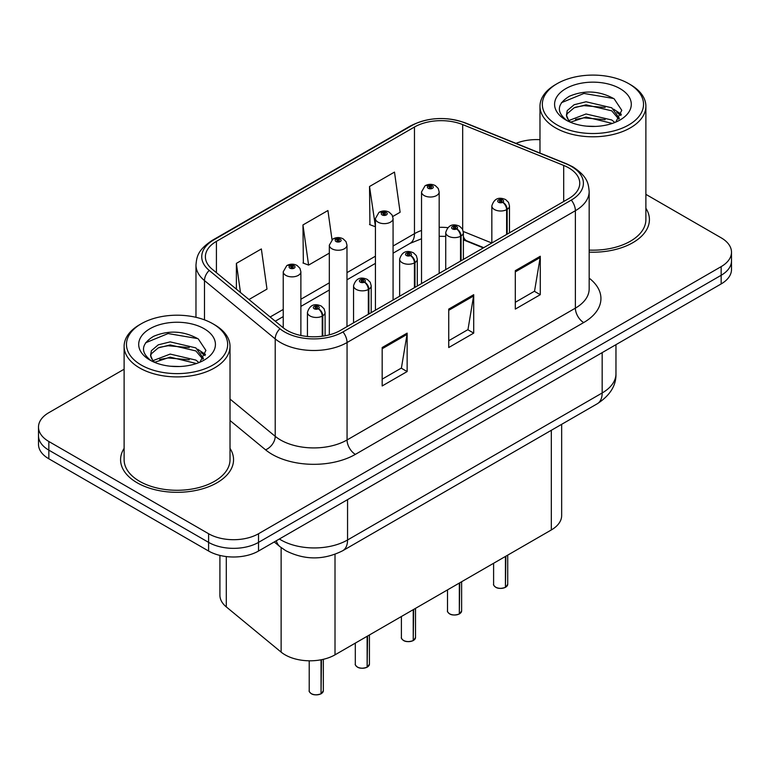 <?xml version="1.0" encoding="UTF-8"?>
<svg xmlns="http://www.w3.org/2000/svg" width="770" height="770" viewBox="0 0 770 770"><rect width="100%" height="100%" fill="white"/><g stroke="black" fill="none" stroke-linecap="round" stroke-linejoin="round"><path stroke-width="1.16" d="M483.319 247.911L464.195 240.182A47.066 27.171 0 0 0 463.386 239.865M561.657 424.328L561.657 515.534A35.304 20.386 180 0 1 551.32 529.952L335.008 654.837A35.304 20.386 180 0 1 281.127 652.113L226.293 606.904A35.304 20.386 180 0 1 219.912 595.22L219.912 555.411M124.114 448.361A56.48 32.61 0 0 0 120.582 459.709A56.48 32.61 0 0 0 137.127 482.761A56.48 32.61 0 0 0 198.679 489.836A56.48 32.61 0 0 0 233.551 459.709A56.48 32.61 0 0 0 230.018 448.361A56.48 32.61 0 0 1 233.551 459.709A56.48 32.61 0 0 1 198.679 489.836A56.48 32.61 0 0 1 137.127 482.761A56.48 32.61 0 0 1 120.582 459.709A56.48 32.61 0 0 1 124.114 448.361M568.722 167.86A37.653 21.743 180 0 1 579.752 183.231A37.653 21.743 180 0 1 568.722 198.612L340.398 330.426A37.653 21.743 180 0 1 282.927 327.529L212.202 269.211A37.653 21.743 180 0 1 205.388 256.737A37.653 21.743 180 0 1 216.418 241.366L414.462 127.031A37.653 21.743 180 0 1 462.683 124.596L563.698 165.425A37.653 21.743 180 0 1 568.722 167.86M571.301 166.368A41.311 23.851 0 0 0 565.786 163.702L464.782 122.863A41.311 23.851 0 0 0 411.873 125.539L213.839 239.874A41.311 23.851 0 0 0 209.209 270.414L279.933 328.732A41.311 23.851 0 0 0 342.987 331.918L571.301 200.094A41.311 23.851 0 0 0 571.301 166.368M124.114 369.215L48.837 412.672A35.304 20.386 0 0 0 38.5 427.09L38.5 444.377A35.304 20.386 0 0 0 48.837 458.795L208.603 551.031L208.603 542.378A35.304 20.386 0 0 0 258.528 542.378L721.163 275.285A35.304 20.386 0 0 0 731.5 260.866A35.304 20.386 0 0 1 721.163 275.285L258.528 542.378A35.304 20.386 0 0 1 208.603 542.378L48.837 450.142L208.603 542.378L208.603 533.735A35.304 20.386 0 0 0 258.528 533.735L721.163 266.632A35.304 20.386 0 0 0 731.5 252.223A35.304 20.386 0 0 0 721.163 237.815L645.886 194.358M38.5 435.733A35.304 20.386 0 0 0 48.837 450.142A35.304 20.386 0 0 1 38.5 435.733M382.17 347.53L382.17 385.963L407.137 371.554L407.137 333.121L382.17 347.53M382.17 379.148L401.401 368.041L407.032 334.401A9.413 5.438 -120 0 0 407.137 333.121M401.228 368.147L407.137 371.554M515.303 270.665L515.303 309.097L540.271 294.689L540.271 256.256L515.303 270.665M515.303 302.283L534.534 291.185L540.165 257.536A9.413 5.438 -120 0 0 540.271 256.256M534.361 291.281L540.271 294.689M448.737 309.097L448.737 347.53L473.704 333.121L473.704 294.689L448.737 309.097M448.737 340.715L467.967 329.618L473.598 295.969A9.413 5.438 -120 0 0 473.704 294.689M467.794 329.714L473.704 333.121M589.166 252.136A56.48 32.61 0 0 0 649.418 219.604A56.48 32.61 0 0 0 645.886 208.256A56.48 32.61 0 0 1 649.418 219.604A56.48 32.61 0 0 1 589.166 252.136M539.982 139.707A35.304 20.386 0 0 0 515.987 143.374M38.5 427.09A35.304 20.386 0 0 0 48.837 441.499L208.603 533.735M392.767 216.495L400.121 212.251L394.49 172.095L369.523 186.504L369.927 224.705M248.96 299.52L266.988 289.106L261.357 248.951L236.39 263.369L236.39 289.154M332.005 239.643L327.924 210.528L302.957 224.936L303.361 263.138M302.957 224.936L308.597 265.092L329.329 253.118M308.597 265.092L302.957 262.984M369.523 186.504L375.423 226.505M375.154 226.659L369.523 224.551M236.39 263.369L240.481 292.533M208.603 551.031A35.304 20.386 0 0 0 258.528 551.031L721.163 283.928A35.304 20.386 0 0 0 731.5 269.519L731.5 252.223M505.38 587.385C501.183 588.742 497.969 588.694 495.716 587.269C493.868 585.662 493.156 584.661 493.599 584.276A7.065 4.081 0 0 0 495.668 587.154A7.065 4.081 0 0 0 505.428 587.279L505.274 587.375A6.824 3.937 180 0 1 495.832 587.25M505.428 586.99L505.861 556.19M507.17 234.147L507.17 209.353A5.881 3.542 -122.2 0 0 502.829 202.25A2.945 1.694 0 0 0 502.743 199.902A2.945 1.694 0 0 0 498.575 199.902A2.945 1.694 0 0 0 498.575 202.308A2.945 1.694 0 0 0 502.646 202.356L501.453 201.605A1.174 0.683 180 0 1 499.826 201.586A1.174 0.683 180 0 1 499.48 201.105A1.174 0.683 180 0 1 500.211 200.479A1.174 0.683 180 0 1 501.491 200.624A1.174 0.683 180 0 1 501.838 201.105A1.174 0.683 180 0 1 501.53 201.567L502.829 202.25M502.646 202.356A5.881 3.244 62.1 0 1 506.622 209.671A8.826 5.092 180 0 1 494.417 209.517A8.826 5.092 180 0 1 491.838 205.908C494.09 198.67 498.71 196.571 505.678 199.613L508.527 202.404L509.48 205.908A8.826 5.092 180 0 1 507.17 209.353M506.622 234.465L506.622 209.671M505.428 587.279L505.428 556.441M439.169 273.398L439.169 191.932A8.826 5.092 180 0 1 433.722 196.639A8.826 5.092 180 0 1 424.106 195.532A8.826 5.092 180 0 1 421.527 191.932L425.04 185.801A5.881 3.542 57.8 0 1 428.178 185.974A2.945 1.694 0 0 0 428.264 188.323A2.945 1.694 0 0 0 432.432 188.323A2.945 1.694 0 0 0 432.432 185.926A2.945 1.694 0 0 0 428.361 185.878L429.554 186.629A1.174 0.683 180 0 1 431.181 186.648A1.174 0.683 180 0 1 431.527 187.129A1.174 0.683 180 0 1 430.796 187.755A1.174 0.683 180 0 1 429.516 187.611A1.174 0.683 180 0 1 429.169 187.129A1.174 0.683 180 0 1 429.477 186.667L428.178 185.974M429.554 187.63L429.554 186.629M428.361 185.878A5.881 3.244 -117.9 0 0 425.608 185.474A5.881 3.244 -117.9 0 0 425.348 185.647M429.477 187.582L429.477 186.667M459.286 614.008C455.089 615.355 451.865 615.317 449.622 613.882C447.765 612.275 447.062 611.274 447.505 610.889A7.065 4.081 0 0 0 449.574 613.777A7.065 4.081 0 0 0 459.334 613.892L459.17 613.988A6.824 3.937 180 0 1 449.738 613.873M459.334 613.603L459.767 582.803M461.066 260.761L461.066 235.966A5.881 3.542 -122.2 0 0 456.735 228.863A2.945 1.694 0 0 0 456.639 226.515A2.945 1.694 0 0 0 452.481 226.515A2.945 1.694 0 0 0 452.481 228.921A2.945 1.694 0 0 0 456.552 228.969L455.359 228.218A1.174 0.683 180 0 1 453.732 228.199A1.174 0.683 180 0 1 453.386 227.718A1.174 0.683 180 0 1 454.108 227.092A1.174 0.683 180 0 1 455.397 227.237A1.174 0.683 180 0 1 455.734 227.718A1.174 0.683 180 0 1 455.426 228.18L456.735 228.863M456.552 228.969A5.881 3.244 62.1 0 1 460.527 236.284A8.826 5.092 180 0 1 448.323 236.13A8.826 5.092 180 0 1 445.734 232.521C447.996 225.283 452.606 223.185 459.584 226.226L462.433 229.017L463.386 232.521A8.826 5.092 180 0 1 461.066 235.966M460.527 261.078L460.527 236.284M459.334 613.892L459.334 583.063M413.182 640.621C408.995 641.968 405.771 641.93 403.519 640.496C401.671 638.888 400.968 637.897 401.401 637.502A7.065 4.081 0 0 0 403.47 640.39A7.065 4.081 0 0 0 413.23 640.505L413.076 640.601A6.824 3.937 180 0 1 403.634 640.486M413.23 640.216L413.673 609.416M414.972 287.374L414.972 262.58A5.881 3.542 -122.2 0 0 410.631 255.486A2.945 1.694 0 0 0 410.545 253.138A2.945 1.694 0 0 0 406.387 253.138A2.945 1.694 0 0 0 406.387 255.534A2.945 1.694 0 0 0 410.449 255.582L409.255 254.832A1.174 0.683 180 0 1 407.628 254.812A1.174 0.683 180 0 1 407.292 254.331A1.174 0.683 180 0 1 408.013 253.705A1.174 0.683 180 0 1 409.293 253.85A1.174 0.683 180 0 1 409.64 254.331A1.174 0.683 180 0 1 409.332 254.793L410.631 255.486M410.449 255.582A5.881 3.244 62.1 0 1 414.424 262.897A8.826 5.092 180 0 1 402.229 262.743A8.826 5.092 180 0 1 399.64 259.134C401.892 251.896 406.512 249.798 413.49 252.839L416.339 255.63L417.292 259.134A8.826 5.092 180 0 1 414.972 262.58M414.424 287.691L414.424 262.897M413.23 640.505L413.23 609.676M367.088 667.234C362.891 668.581 359.677 668.543 357.424 667.109C355.576 665.501 354.864 664.51 355.307 664.115A7.065 4.081 0 0 0 357.376 667.003A7.065 4.081 0 0 0 367.136 667.128L366.982 667.215A6.824 3.937 180 0 1 357.54 667.099M367.136 666.83L367.569 636.039M368.878 313.987L368.878 289.193A5.881 3.542 -122.2 0 0 364.537 282.099A2.945 1.694 0 0 0 364.451 279.751A2.945 1.694 0 0 0 360.283 279.751A2.945 1.694 0 0 0 360.283 282.147A2.945 1.694 0 0 0 364.354 282.195L363.161 281.445A1.174 0.683 180 0 1 361.534 281.425A1.174 0.683 180 0 1 361.188 280.944A1.174 0.683 180 0 1 361.919 280.319A1.174 0.683 180 0 1 363.199 280.463A1.174 0.683 180 0 1 363.546 280.944A1.174 0.683 180 0 1 363.238 281.406L364.537 282.099M364.354 282.195A5.881 3.244 62.1 0 1 368.329 289.51A8.826 5.092 180 0 1 356.125 289.356A8.826 5.092 180 0 1 353.546 285.757C355.798 278.509 360.418 276.411 367.386 279.452L370.235 282.244L371.198 285.757A8.826 5.092 180 0 1 368.878 289.193M368.329 314.304L368.329 289.51M367.136 667.128L367.136 636.29M320.994 693.847C316.797 695.194 313.573 695.156 311.33 693.722C309.473 692.115 308.77 691.123 309.213 690.729A7.065 4.081 0 0 0 311.282 693.616A7.065 4.081 0 0 0 321.042 693.741L320.878 693.828A6.824 3.937 180 0 1 311.446 693.712M321.042 693.452L321.475 659.707M322.774 336.163L322.774 315.806A5.881 3.542 -122.2 0 0 318.443 308.712A2.945 1.694 0 0 0 318.347 306.364A2.945 1.694 0 0 0 314.189 306.364A2.945 1.694 0 0 0 314.189 308.76A2.945 1.694 0 0 0 318.26 308.818L317.067 308.067A1.174 0.683 180 0 1 315.44 308.038A1.174 0.683 180 0 1 315.094 307.557A1.174 0.683 180 0 1 315.815 306.932A1.174 0.683 180 0 1 317.105 307.086A1.174 0.683 180 0 1 317.452 307.557A1.174 0.683 180 0 1 317.134 308.019L318.443 308.712M318.26 308.818A5.881 3.244 62.1 0 1 322.235 316.123A8.826 5.092 180 0 1 310.031 315.969A8.826 5.092 180 0 1 307.442 312.37C309.704 305.122 314.314 303.024 321.292 306.065L324.141 308.857L325.094 312.37A8.826 5.092 180 0 1 322.774 315.806M322.235 336.24L322.235 316.123M321.042 693.741L321.042 659.794M393.075 300.021L393.075 218.545A8.826 5.092 180 0 1 387.628 223.252A8.826 5.092 180 0 1 378.012 222.145A8.826 5.092 180 0 1 375.423 218.545L378.946 212.424A5.881 3.542 57.8 0 1 382.084 212.597A2.945 1.694 0 0 0 382.17 214.946A2.945 1.694 0 0 0 386.328 214.946A2.945 1.694 0 0 0 386.328 212.539A2.945 1.694 0 0 0 382.267 212.491L383.46 213.242A1.174 0.683 180 0 1 385.087 213.261A1.174 0.683 180 0 1 385.423 213.742A1.174 0.683 180 0 1 384.702 214.368A1.174 0.683 180 0 1 383.422 214.224A1.174 0.683 180 0 1 383.075 213.742A1.174 0.683 180 0 1 383.383 213.28L382.084 212.597M383.46 214.243L383.46 213.242M382.267 212.491A5.881 3.244 -117.9 0 0 379.514 212.087A5.881 3.244 -117.9 0 0 379.254 212.26M383.383 214.195L383.383 213.28M346.981 326.634L346.981 245.158A8.826 5.092 180 0 1 341.534 249.865A8.826 5.092 180 0 1 331.909 248.758A8.826 5.092 180 0 1 329.329 245.158L332.852 239.037A5.881 3.542 57.8 0 1 335.989 239.21A2.945 1.694 0 0 0 336.076 241.559A2.945 1.694 0 0 0 340.234 241.559A2.945 1.694 0 0 0 340.234 239.152A2.945 1.694 0 0 0 336.163 239.104L337.356 239.855A1.174 0.683 180 0 1 338.983 239.874A1.174 0.683 180 0 1 339.329 240.356A1.174 0.683 180 0 1 338.608 240.981A1.174 0.683 180 0 1 337.318 240.837L337.289 239.894L335.989 239.21M337.356 240.856L337.356 239.855M336.163 239.104A5.881 3.244 -117.9 0 0 333.42 238.71A5.881 3.244 -117.9 0 0 333.16 238.873M337.318 240.837A1.174 0.683 180 0 1 336.981 240.356A1.174 0.683 180 0 1 337.289 239.894M300.878 335.479L300.878 271.772A8.826 5.092 180 0 1 295.43 276.478A8.826 5.092 180 0 1 285.814 275.371A8.826 5.092 180 0 1 283.235 271.772L286.748 265.65A5.881 3.542 57.8 0 1 289.886 265.823A2.945 1.694 0 0 0 289.972 268.172A2.945 1.694 0 0 0 294.14 268.172A2.945 1.694 0 0 0 294.14 265.766A2.945 1.694 0 0 0 290.069 265.717L291.262 266.468A1.174 0.683 180 0 1 292.889 266.487A1.174 0.683 180 0 1 293.235 266.969A1.174 0.683 180 0 1 292.504 267.594A1.174 0.683 180 0 1 291.224 267.45L291.185 266.507L289.886 265.823M291.262 267.469L291.262 266.468M290.069 265.717A5.881 3.244 -117.9 0 0 287.316 265.323A5.881 3.244 -117.9 0 0 287.056 265.486M291.224 267.45A1.174 0.683 180 0 1 290.877 266.969A1.174 0.683 180 0 1 291.185 266.507M595.479 126.405L586.509 126.145M614.855 122.488L611.746 119.985L586.047 113.979L568.915 120.515M570.493 122.16L586.047 117.03L612.304 123.431M619.388 118.339L611.746 107.79L586.047 101.775L574.131 104.739L567.24 110.601L566.441 115.259A26.604 15.362 0 0 0 570.734 122.372M566.499 115.635L567.24 113.652L574.131 107.79L586.047 104.826L611.746 110.832L618.782 119.138M557.153 124.961A50.599 29.212 0 0 0 628.715 124.961A50.599 29.212 0 0 0 628.715 83.651L630.38 84.613A52.957 30.569 0 0 1 645.886 106.231A52.957 30.569 0 0 1 613.199 134.471A52.957 30.569 0 0 1 555.497 127.849A52.957 30.569 0 0 1 539.982 106.231A52.957 30.569 0 0 1 555.497 84.613L557.153 83.651A50.599 29.212 0 0 0 557.153 124.961M589.166 250.096A52.957 30.569 0 0 0 645.886 219.604L645.886 106.231M615.769 122.112L621.775 110.312L614.171 98.849C599.589 90.735 584.671 89.869 569.396 96.25C556.874 103.989 556.094 112.112 567.038 120.63L567.172 120.717M620.071 88.646A38.365 22.157 0 0 0 565.806 88.646A38.365 22.157 0 0 0 565.806 119.966A38.365 22.157 0 0 0 620.071 119.966A38.365 22.157 0 0 0 620.071 88.646M569.194 121.708L566.441 115.259M630.38 84.613L628.715 83.651A50.599 29.212 0 0 0 557.153 83.651M613.575 109.138L621.342 114.335M561.426 102.699L583.958 93.449L613.651 98.502M575.498 107.194L583.958 105.654L605.162 107.473M616.76 112.43L620.947 115.5M575.498 119.389L583.958 117.858L605.162 119.677M179.602 366.51L170.642 366.25M198.987 362.593L195.869 360.091L170.18 354.084L153.047 360.62M154.626 362.266L170.18 357.136L196.437 363.527M203.511 358.445L195.869 347.886L170.18 341.88L158.254 344.835L151.372 350.706L150.564 355.365A26.604 15.362 0 0 0 154.857 362.478M150.631 355.74L151.372 353.757L158.254 347.886L170.18 344.931L195.869 350.937L202.914 359.234M141.285 365.067A50.599 29.212 0 0 0 212.838 365.067A50.599 29.212 0 0 0 212.847 323.756A50.599 29.212 0 0 0 212.847 323.747L214.503 324.709A52.957 30.569 0 0 1 230.018 346.327A52.957 30.569 0 0 1 197.332 374.576A52.957 30.569 0 0 1 139.62 367.945A52.957 30.569 0 0 1 124.114 346.327A52.957 30.569 0 0 1 139.62 324.709L141.285 323.756A50.599 29.212 0 0 0 141.285 365.067M124.114 346.327L124.114 459.709A52.957 30.569 0 0 0 139.62 481.327A52.957 30.569 0 0 0 197.332 487.949A52.957 30.569 0 0 0 230.018 459.709L230.018 346.327M199.892 362.218L205.908 350.408L198.304 338.954C183.722 330.831 168.794 329.964 153.528 336.355C141.006 344.094 140.217 352.217 151.161 360.735L151.295 360.822M204.194 328.742A38.365 22.157 0 0 0 149.929 328.742A38.365 22.157 0 0 0 149.929 360.071A38.365 22.157 0 0 0 204.194 360.071A38.365 22.157 0 0 0 204.194 328.742M153.317 361.804L150.564 355.365M214.503 324.709L212.847 323.756A50.599 29.212 0 0 0 141.285 323.756M197.698 349.243L205.475 354.441M145.559 342.804L168.081 333.554L197.784 338.608M159.631 347.289L168.081 345.759L189.285 347.578M200.883 352.525L205.07 355.605M159.631 359.494L168.081 357.963L189.285 359.783M551.32 430.295L551.32 529.952M226.293 556.566L226.293 606.904M281.127 547.595L281.127 652.113M335.008 554.323L335.008 654.837M589.166 278.153A58.838 33.967 180 0 1 583.699 322.553L355.374 454.377A11.771 6.795 60 0 1 347.058 439.959L575.382 308.144A47.066 27.171 0 0 0 589.166 288.923L589.166 191.499A47.066 27.171 180 0 1 575.382 210.71A11.771 6.795 -120 0 0 571.301 200.094M355.374 454.377A58.838 33.967 180 0 1 272.166 454.377A58.838 33.967 180 0 1 265.573 449.834L230.018 420.516M279.933 328.732A11.771 7.873 129.5 0 0 275.217 338.906L275.217 436.33A47.066 27.171 0 0 0 280.492 439.959A47.066 27.171 0 0 0 347.058 439.959L347.058 342.534A47.066 27.171 180 0 1 275.217 338.906L204.483 280.588A47.066 27.171 180 0 1 195.975 264.995L195.975 317.307M589.166 191.499C588.415 183.366 587.577 176.609 572.947 166.898L566.759 163.894A11.771 5.515 112 0 0 565.786 163.702M566.759 163.894L465.744 123.056C446.253 116.164 427.745 117.165 410.237 126.059A11.771 6.795 60 0 1 411.873 125.539M213.839 239.874A11.771 6.795 -120 0 0 212.202 240.394C197.534 250.135 196.725 256.882 195.975 264.995M209.209 270.414A11.771 7.873 129.5 0 0 204.483 280.588L204.483 319.858M465.744 123.056A11.771 5.515 112 0 0 464.782 122.863M342.987 331.918A11.771 6.795 60 0 1 347.058 342.534L575.382 210.71L575.382 308.144A11.771 6.795 60 0 0 583.699 322.553M258.528 533.735L258.528 551.031M721.163 266.632L721.163 283.928M48.837 441.499L48.837 458.795M230.018 399.062L275.217 436.33A11.771 7.873 -50.5 0 1 265.573 449.834M216.418 241.366L216.418 272.686M563.698 165.425L563.698 201.509M462.683 124.596L462.683 229.489M491.809 243.012L463.309 231.491M447.726 227.651A37.653 21.743 0 0 0 439.169 227.333M421.527 230.471A37.653 21.743 0 0 0 414.462 233.676L393.075 246.025M414.462 127.031L414.462 233.676A21.185 12.233 60 0 1 410.073 243.378L393.075 253.186M375.423 256.208L346.981 272.638M329.329 282.831L300.878 299.251M283.235 309.444L270.154 316.99M483.743 247.671L466.889 240.866A21.185 9.923 -68 0 1 463.386 236.467M448.737 310.32L473.598 295.969M515.303 271.887L540.165 257.536M382.17 348.752L407.032 334.401M279.366 538.99A47.066 27.171 0 0 0 280.992 539.982A47.066 27.171 0 0 0 347.559 539.982L602.169 392.979A47.066 27.171 0 0 0 615.962 373.768C616.308 385.443 610.081 395.443 597.299 403.75L342.679 550.752A23.533 13.59 60 0 0 347.559 539.982L347.559 499.624M602.169 352.622L602.169 392.979A23.533 13.59 60 0 1 597.299 403.75M276.286 540.771A23.533 15.737 129.5 0 0 280.02 546.719L274.245 541.955M505.861 587.029A7.065 4.081 0 0 0 507.719 584.276L507.719 555.122M459.767 613.642A7.065 4.081 0 0 0 461.625 610.889L461.625 581.735M413.673 640.255A7.065 4.081 0 0 0 415.521 637.502L415.521 608.348M367.569 666.868A7.065 4.081 0 0 0 369.427 664.115L369.427 634.961M321.475 693.481A7.065 4.081 0 0 0 323.333 690.729L323.333 659.312M410.237 126.059L212.202 240.394M466.889 240.866L463.386 239.585M445.734 236.4L439.169 236.284M421.527 238.767L410.073 243.378M375.423 263.378L346.981 279.799M329.329 289.992L300.878 306.412M283.235 316.605L275.265 321.206M342.679 550.752C323.747 560.271 304.805 560.271 285.863 550.752L280.02 546.719M615.962 373.768L615.962 344.662M493.599 584.276L493.599 563.274M491.838 243.002L491.838 205.908M509.48 232.81L509.48 205.908M507.719 584.276L505.813 587.135M439.169 191.932L438.217 188.429L435.368 185.637C432.134 183.963 428.88 183.905 425.608 185.474M421.527 283.591L421.527 191.932M447.505 610.889L447.505 589.887M445.734 269.615L445.734 232.521M463.386 259.423L463.386 232.521M461.625 610.889L459.719 613.748M401.401 637.502L401.401 616.5M399.64 296.229L399.64 259.134M417.292 286.036L417.292 259.134M415.521 637.502L413.625 640.361M355.307 664.115L355.307 643.114M353.546 322.842L353.546 285.757M371.198 312.649L371.198 285.757M369.427 664.115L367.521 666.984M309.213 690.729L309.213 660.804M307.442 336.49L307.442 312.37M325.094 335.787L325.094 312.37M323.333 690.729L321.427 693.597M393.075 218.545L392.123 215.042L389.274 212.251C386.039 210.576 382.786 210.518 379.514 212.087M375.423 310.204L375.423 218.545M346.981 245.158L346.028 241.655L343.179 238.864C339.936 237.189 336.683 237.141 333.42 238.71M329.329 334.854L329.329 245.158M300.878 271.772L299.925 268.268L297.076 265.477C293.842 263.802 290.588 263.754 287.316 265.323M283.235 327.77L283.235 271.772M539.982 153.066L539.982 106.231"/></g></svg>
